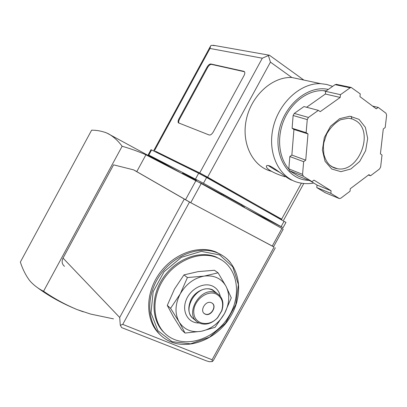 <?xml version="1.0" encoding="UTF-8"?>
<svg xmlns="http://www.w3.org/2000/svg" width="407" height="407" viewBox="0 0 407 407"><rect width="100%" height="100%" fill="white"/><g stroke="black" fill="none" stroke-linecap="round" stroke-linejoin="round"><path stroke-width="0.61" d="M90.583 314.062L113.497 318.869M218.076 272.817L214.433 270.253L198.102 271.627L183.969 274.893L174.43 289.168L167.282 305.398L173.382 316.763L181.685 329.985L185.037 333.053L179.095 321.901L170.584 308.318L180.22 293.956L187.423 277.554L204.187 276.104L218.076 272.817L226.073 286.416L231.278 297.838L224.471 313.624L215.069 327.335L201.45 331.257L185.037 333.053M37.251 287.479C48.799 296.077 62.144 303.464 77.279 309.641L83.216 311.803M90.639 314.077L77.279 309.641C65.532 304.777 54.294 298.646 43.554 291.249C38.701 288.858 34.422 285.704 30.718 281.802L29.218 280.006C25.468 274.776 22.512 268.798 20.35 262.077L91.631 130.159C96.846 130.184 101.877 131.12 106.731 132.977L169.078 166.794M105.449 132.468L108.359 133.74C113.451 136.589 118.04 140.761 122.131 146.255C134.961 149.934 146.998 154.757 158.237 160.724L164.301 164.326M43.554 291.249L122.131 146.255M219.052 258.567C238.131 267.923 242.023 295.874 228.403 317.068C215.11 338.446 187.174 348.463 169.419 336.935C153.602 327.019 149.985 301.607 162.424 281.171C174.684 260.638 199.857 250.295 217.18 257.717L219.052 258.567M164.382 332.855C151.195 320.914 150.387 296.301 163.293 277.605C176.063 258.827 199.695 250.015 216.142 257.021L221.952 260.205M159.819 334.386C145.62 321.367 144.76 294.729 158.725 274.476C172.548 254.131 198.102 244.556 215.975 252.009L222.553 255.576M183.969 274.893L187.423 277.554M167.282 305.398L170.584 308.318M212.23 303.22C216.977 306.776 210.368 316.651 205.031 313.97L204.156 313.456M211.477 302.783L211.645 302.864C217.826 305.652 210.724 317.429 204.935 313.995C199.038 311.223 205.688 299.817 211.477 302.783M216.259 294.068C222.166 297.461 223.947 303.088 221.601 310.938L217.552 317.658C209.162 327.335 194.398 324.547 193.803 312.774C192.776 301.099 206.924 289.418 216.259 294.068M216.249 292.989L216.407 293.06C222.497 296.678 224.318 302.569 221.866 310.734L217.608 317.796C211.396 324.003 205.036 325.641 198.535 322.71C183.043 315.099 201.027 284.925 216.249 292.989M194.902 319.587C179.497 312.001 197.319 282.097 212.464 290.13L216.086 292.816M195.625 320.34C188.395 315.893 186.93 308.852 191.224 299.206C195.757 290.949 205.85 286.599 212.627 289.83L216.941 293.335M199.023 322.97C188.431 323.326 181.639 312.067 185.948 300.564C190.033 289.016 203.673 281.751 212.612 286.116C216.636 288.095 219.175 291.417 220.228 296.087M226.073 286.416C230.052 294.795 229.523 303.866 224.471 313.624C218.92 323.148 211.248 329.024 201.45 331.257C191.611 332.829 184.157 329.711 179.095 321.901C174.644 313.527 175.02 304.212 180.22 293.956C186.085 283.989 194.078 278.037 204.187 276.104C214.179 274.964 221.474 278.403 226.073 286.416M283.211 229.161L201.211 183.521L145.904 154.823L136.777 171.637L190.746 202.696L273.519 246.779M273.55 246.728L189.509 202.06L133.608 169.867L113.578 164.84L63.034 258.104C61.493 261.452 61.981 264.189 64.484 266.331M206.298 360.816L121.627 327.589L120.299 325.249L122.741 324.399L189.509 202.06M122.741 324.399L212.088 359.757L212.332 361.528L211.899 361.63L209.274 361.691L206.298 360.821M136.808 171.581L133.608 169.867M120.299 325.249L119.694 317.47L184.234 199.155M212.332 361.528L213.441 360.332M221.881 194.012L221.459 194.785M223.514 194.877L223.077 195.681M241.626 205.998L242.058 205.209M196.459 180.382L196.22 180.815M303.836 80.057L269.307 55.138L268.401 55.54L270.436 62.134L291.804 77.488C272.11 76.608 251.155 95.803 246.271 119.785C241.188 143.747 252.935 166.631 271.215 171.245M292.302 180.296C288.471 179.741 275.717 168.584 269.821 165.964C267.623 165.186 266.483 165.318 266.407 166.371C265.974 169.236 276.246 174.298 284.966 176.714M281.766 219.348L207.621 177.182L199.72 172.939L155.52 151.379M244.012 75.59L213.237 132.036C211.869 134.259 210.5 135.246 209.137 134.982L178.424 122.843C177.844 122.014 177.996 120.711 178.887 118.941L207.102 67.033C208.353 64.957 209.615 63.945 210.887 63.991L243.839 71.322L244.51 71.769C245.029 72.65 244.861 73.921 244.012 75.59M336.645 84.412L335.083 84.651L325.615 91.326L325.366 94.022L306.613 107.26M318.371 110.373L303.988 106.568L294.271 113.416L293.121 115.512L292.099 128.256L293.935 129.477L291.86 155.072L289.825 156.542L288.833 168.895L289.642 170.767L298.143 176.028L311.981 181.619L314.021 180.113L331.094 190.781L330.84 193.356L339.407 198.585L340.817 198.204L350.035 191.244L350.3 188.711L368.92 174.674L370.548 175.763L379.538 168.981L380.637 166.992L382.02 154.991L380.413 153.866L383.282 128.953L385.2 127.533L386.63 115.166L385.968 113.227L378.215 107.407L376.261 108.832L359.956 96.632L360.241 93.905L351.195 87.449L350.127 87.805L340.461 94.678L340.191 97.446L320.212 111.666L318.371 110.373L308.44 117.435L307.26 119.587L306.135 132.667L307.997 133.913L305.723 160.165L303.647 161.681L302.559 174.344L303.368 176.262L311.981 181.619M310.561 181.049L317.012 185.058L316.783 187.566L325.213 192.709M269.307 55.138L269.933 55.591M246.138 208.506L283.058 227.691L203.454 183.272L148.25 154.762L179.726 172.293M285.958 222.42L206.593 177.518L198.657 173.255L151.582 149.949L150.997 149.705L148.255 154.752M242.033 205.255L221.856 194.058M196.444 180.408L182.677 173.112M244.49 207.173L241.829 205.632M203.134 184.59L199.664 182.56L201.882 183.598L221.713 194.317M221.525 194.658L219.124 193.371M281.812 219.266L201.323 173.845L155.962 151.465L155.56 151.297L155.296 151.786M268.401 55.54L262.312 58.211L209.976 48.464L210.648 45.874L211.208 45.345L215.379 45.645M351.241 116.331L351.755 118.778M335.103 167.872L334.839 168.116M300.615 177.03L298.448 176.15M298.026 175.956L292.786 172.71M288.828 168.986C278.703 157.687 276.536 137.073 284.178 119.521C291.773 101.954 308.17 89.972 323.107 90.634L326.185 90.924M325.366 94.022L340.191 97.446M325.615 91.326L340.461 94.678M372.614 106.105L378.215 107.407M368.457 175.025L370.548 175.763M316.783 187.566L330.84 193.356M317.012 185.058L331.094 190.781M289.825 156.542L303.647 161.681M291.86 155.072L305.723 160.165M293.935 129.477L307.997 133.913M292.099 128.256L306.135 132.667M178.988 123.168C178.439 122.319 178.602 121.027 179.477 119.297L207.677 67.42C208.933 65.344 210.195 64.331 211.467 64.377L244.5 71.749M268.31 165.512C270.574 167.206 274.389 169.51 279.767 172.426M219.632 254.919L232.753 266.865L238.39 284.569L235.76 304.578L225.498 323.244L209.463 337.21L190.496 343.844L172.09 341.661L157.891 330.718L151.002 312.891L153.154 291.727L164.067 271.749L181.395 257.295L201.317 251.368L219.632 254.919M215.975 252.009L219.648 253.927C240.537 264.382 244.607 294.892 229.731 317.852C215.206 341.015 184.737 351.785 165.313 338.914C148.29 328.047 144.419 300.539 157.896 278.398C171.174 256.156 198.397 244.933 217.216 252.823L219.622 253.912C223.835 256.034 227.427 258.898 230.398 262.51M212.088 359.757L274.053 247.12M119.694 317.47L63.034 258.104M201.211 183.521L190.746 202.696M195.92 180.662L185.48 199.801M281.949 228.424L272.212 246.123M182.941 173.179L182.616 173.789M189.921 176.77L189.586 177.391M192.374 178.108L192.068 178.673M243.824 206.746L243.625 207.107M313.746 183.028C309.015 183.908 304.36 183.852 299.781 182.86C280.387 179.111 267.536 155.301 272.746 129.574C277.722 103.821 300.02 82.789 320.711 83.664L291.804 77.488M209.976 48.464L154.477 150.631M262.312 58.211L199.72 172.939M206.593 177.518L203.454 183.272M198.657 173.255L195.533 178.988M151.582 149.949L148.825 155.031M284.076 221.266L281.145 226.587M206.583 176.669L206.227 177.315M201.323 173.845L200.987 174.461M155.962 151.465L155.683 151.979M280.545 218.483L280.214 219.083M270.436 62.134L207.621 177.182M301.414 183.175L281.685 219.058M308.776 180.326C288.543 180.042 273.682 156.776 279.07 130.784C284.127 104.741 308.333 84.798 328.291 89.438M294.271 113.416L308.44 117.435M335.083 84.651L350.127 87.805M324.822 192.547L338.975 198.413M289.642 170.767L303.368 176.262M288.833 168.895L302.559 174.344M293.121 115.512L307.26 119.587M331.873 166.707L337.357 168.691C330.657 167.689 326.155 162.856 323.845 154.187L323.351 146.668L323.835 142.74L326.612 134.152C330.382 127.589 335.053 122.777 340.623 119.724L348.519 118.203L352.66 119.073L356.379 121.037C374.547 132.733 358.196 173.189 337.357 168.691L333.262 167.445L329.634 165.074M359.05 119.373L365.369 127.35L367.689 138.497L365.644 150.631L359.671 161.462L350.89 168.961L340.939 171.678L331.72 168.997L325.066 161.325L322.39 150.091L324.323 137.541L330.509 126.282L339.672 118.661L349.883 116.224L359.05 119.373M179.477 119.297L178.887 118.941M207.677 67.42L207.102 67.033M211.467 64.377L210.887 63.991M244.439 71.734L243.839 71.322M217.18 257.717L216.142 257.021M221.601 310.938L221.866 310.734M216.407 293.06L212.622 290.201M213.431 360.327L275.346 247.787M283.221 229.151L273.514 246.795M182.707 173.056L182.377 173.667M244.515 207.127L244.317 207.494M285.973 222.39L283.058 227.691M281.822 219.246L281.512 219.816M210.297 46.525L153.887 150.361M303.78 183.491L283.598 220.197M269.103 55.169L213.126 45.248M325.748 91.229L323.107 90.634M332.626 86.381L326.841 84.483L320.711 83.664M336.131 84.305L351.195 87.449M178.912 123.138L178.424 122.843M266.407 166.371L266.799 165.649M219.073 193.457L219.327 192.994M208.837 187.764L209.035 187.393"/></g></svg>
